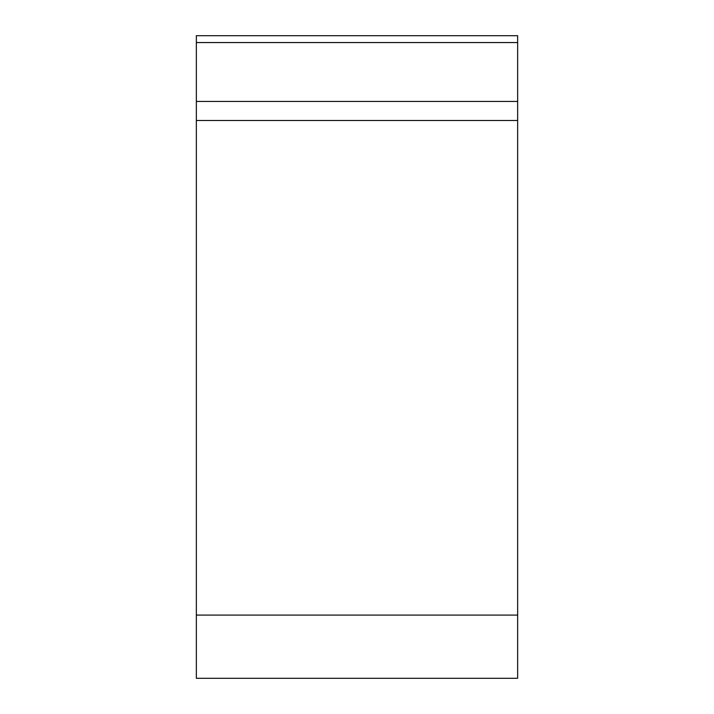 <?xml version="1.0" encoding="UTF-8"?>
<svg xmlns="http://www.w3.org/2000/svg" width="714" height="714" viewBox="0 0 714 714"><rect width="100%" height="100%" fill="white"/><g stroke="black" fill="none" stroke-linecap="round" stroke-linejoin="round"><path stroke-width="1.07" d="M517.65 678.3L196.35 678.3L196.35 35.7L517.65 35.7L517.65 678.3M196.35 101.45L517.65 101.45L517.65 120.479L196.35 120.479M196.35 615.093L517.65 615.093L517.65 35.7M517.65 42.563L196.35 42.563"/></g></svg>

